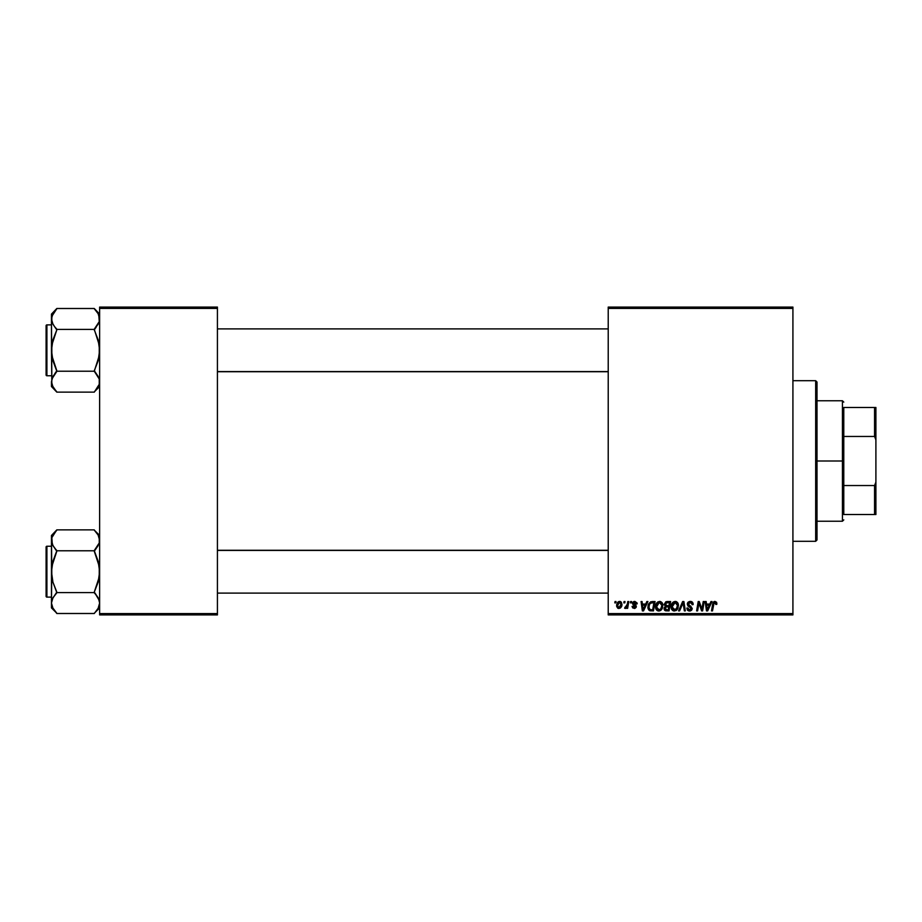 <?xml version="1.0" encoding="UTF-8"?>
<svg xmlns="http://www.w3.org/2000/svg" width="922" height="922" viewBox="0 0 922 922"><rect width="100%" height="100%" fill="white"/><g stroke="black" fill="none" stroke-linecap="round" stroke-linejoin="round"><path stroke-width="1.38" d="M608.22 307.084L792.92 307.084L792.92 308.421L608.22 308.421L608.22 613.579L792.92 613.579L792.92 307.084L608.22 307.084L608.22 308.421L608.22 307.084M655.554 606.849L656.107 604.106L657.859 601.939L660.348 601.49L662.077 602.723L662.572 607.644L660.348 610.641L657.063 610.468L655.554 606.849C655.484 609.223 656.568 610.618 658.792 611.021L661.57 609.603L662.849 605.466C662.86 603.149 661.789 601.801 659.633 601.409C656.89 602.054 655.53 603.875 655.554 606.849L655.611 605.892M646.841 601.536L645.688 604.083L646.841 601.536L647.889 601.536L643.544 610.894L642.346 610.894L641.067 601.536L642.046 601.536L642.357 604.083L645.688 604.083L642.357 604.083L642.046 601.536L641.067 601.536L642.346 610.894L643.544 610.894L647.889 601.536L646.841 601.536L647.889 601.536L643.544 610.894L642.346 610.894L641.067 601.536L642.046 601.536M716.786 604.325L714.953 601.409L716.636 602.308L716.786 604.325L715.818 604.452L715.311 602.585L714.089 602.85L712.499 610.894L711.507 610.894L713.063 602.654L714.953 601.409L712.671 604.037L711.507 610.894L712.499 610.894L713.616 604.267L714.896 602.504L715.818 604.452L716.786 604.325L716.878 603.472L715.818 604.452L715.841 603.207M687.305 604.164L688.169 602.147L689.691 601.444L692.019 601.859L693.021 603.357L693.148 604.578L692.18 604.694L691.166 602.677L688.434 603.403L688.538 604.89L692.157 608.232L691.442 610.376L689.287 611.009L687.582 610.272L686.821 608.105L687.8 608.001L688.308 609.465L689.587 609.926L691.189 608.359L687.916 605.95L687.305 604.164L691.2 608.589L689.587 609.926L687.8 608.001L686.821 608.105L689.552 611.021L692.18 608.532L688.285 604.071L690.186 602.504L691.926 603.311L692.18 604.694L693.148 604.578C693.183 602.573 692.215 601.513 690.244 601.409L687.363 603.587M679.606 610.894L678.557 610.894L682.649 601.536L683.894 601.536L685.323 610.894L684.343 610.894L683.11 602.873L679.606 610.894L678.557 610.894L679.606 610.894L683.11 602.873L684.343 610.894L685.323 610.894L683.894 601.536L682.649 601.536L683.894 601.536L685.323 610.894L684.343 610.894M671.124 606.849L671.677 604.106L673.429 601.939L675.93 601.49L677.647 602.723L678.143 607.644L675.918 610.641L672.634 610.468L671.124 606.849C671.066 609.223 672.138 610.618 674.362 611.021L677.14 609.603L678.431 605.466C678.442 603.149 677.37 601.801 675.215 601.409C672.472 602.054 671.112 603.875 671.124 606.849M614.813 602.873L615.032 601.536L616.011 601.536L615.804 602.873L614.813 602.873L615.804 602.873L616.011 601.536L615.032 601.536L616.011 601.536L615.804 602.873L614.813 602.873L615.032 601.536L614.813 602.873M664.209 604.74L666.883 601.536L664.186 604.44L665.822 601.755L670.64 601.536L669.061 610.894L665.672 610.825L664.359 609.903L664.14 607.932L665.361 606.342L664.186 604.44L665.361 606.342L664.071 608.624L665.361 610.744L669.061 610.894L670.64 601.536L666.883 601.536L670.64 601.536L669.061 610.894L664.785 610.422M710.954 601.536L709.813 604.083L710.954 601.536L712.014 601.536L707.658 610.894L706.471 610.894L705.192 601.536L706.171 601.536L706.483 604.083L709.813 604.083L706.483 604.083L706.171 601.536L705.192 601.536L706.471 610.894L707.658 610.894L712.014 601.536L710.954 601.536L712.014 601.536L707.658 610.894L706.471 610.894L705.192 601.536L706.171 601.536M701.988 608.912L703.232 601.536L704.224 601.536L702.622 610.894L701.596 610.894L698.911 602.953L697.608 610.894L696.617 610.894L698.208 601.536L699.233 601.536L701.93 609.465L702.23 607.252L701.93 609.465L699.233 601.536L698.208 601.536L696.617 610.894L697.608 610.894L698.911 602.953L701.596 610.894L702.622 610.894L704.224 601.536L703.232 601.536L704.224 601.536L702.622 610.894L701.596 610.894M637.183 603.714L634.855 601.409L637.114 603.023L637.183 603.841L636.203 603.968L635.189 602.297L633.552 603.08L636.019 605.489L636.192 607.298L634.878 608.405L632.699 607.932L632.066 606.399L633.045 606.273L634.071 607.598L635.339 606.872L632.619 603.887L634.013 601.513L634.855 601.409L632.561 603.38L635.35 606.676L634.336 607.61L632.066 606.399L634.29 608.462L636.33 606.526L633.529 603.311L634.809 602.262L636.203 603.968L637.183 603.841L636.203 603.968L635.546 602.446M650.794 601.755L655.069 601.536L653.479 610.894L648.961 610.226L647.889 607.356L648.581 603.956L650.794 601.755L647.889 607.068L649.952 610.779L653.479 610.894L655.069 601.536L652.292 601.536L655.069 601.536L653.479 610.894L649.952 610.779M616.622 605.616L618.305 601.824L619.907 601.421L621.405 602.239L621.82 605.593L620.299 608.059L617.901 608.243L616.622 605.616L618.893 608.462C621.036 607.944 622.062 606.503 621.97 604.129L619.653 601.409L616.622 605.616M623.814 602.873L624.044 601.536L625.012 601.536L624.805 602.873L623.814 602.873L624.805 602.873L625.012 601.536L624.044 601.536L625.012 601.536L624.805 602.873L623.814 602.873L624.044 601.536L623.814 602.873M627.214 604.728L627.79 601.536L628.781 601.536L627.628 608.347L626.637 608.347L626.891 606.941L625.854 608.289L624.643 608.22L625.035 607.149L626.476 606.722L627.294 604.256L624.643 608.22L626.891 606.941L626.637 608.347L627.628 608.347L628.781 601.536L627.79 601.536L628.781 601.536L627.628 608.347L626.637 608.347M630.383 602.873L630.613 601.536L631.582 601.536L631.386 602.873L630.383 602.873L631.386 602.873L631.582 601.536L630.613 601.536L631.582 601.536L631.386 602.873L630.383 602.873L630.613 601.536L630.383 602.873M608.22 614.916L792.92 614.916L792.92 308.421L608.22 308.421L608.22 614.916L608.22 613.579L792.92 613.579L792.92 614.916L608.22 614.916M99.634 307.084L217.419 307.084L217.419 308.421L99.634 308.421L99.634 613.579L217.419 613.579L217.419 307.084L99.634 307.084L99.634 308.421L99.634 307.084M99.634 614.916L217.419 614.916L217.419 308.421L99.634 308.421L99.634 614.916L99.634 613.579L217.419 613.579L217.419 614.916L99.634 614.916M664.359 609.903L664.14 609.292L664.359 609.903M665.914 602.976L669.464 602.631L668.934 605.789L666.871 605.789L665.304 603.749M665.188 604.198L667.159 602.631L665.465 603.426L665.73 605.593M665.73 609.719L666.583 609.799L665.039 608.578L665.477 609.592M665.165 607.863L666.583 609.799L668.254 609.799L666.018 609.776M665.281 609.396L665.58 607.275L667.159 606.883L665.58 607.275L665.039 608.578L665.338 607.552M668.75 606.883L668.254 609.799L668.75 606.883L667.159 606.883L668.75 606.883M665.534 605.466L668.934 605.789L669.464 602.631L666.329 602.769M666.272 602.792L665.696 603.138M667.643 602.631L666.687 602.677M667.159 606.883L666.341 606.953M675.93 601.49L676.598 601.755M677.993 603.357L678.385 604.74M678.419 605.097L678.408 606.019M678.143 607.644L677.589 608.958M676.598 610.18L675.918 610.641M674.362 611.021L673.233 610.802M671.861 609.673L671.158 607.586M671.181 605.892L671.366 604.993M671.677 604.106L673.025 602.227M675.503 609.638L676.886 608.117L677.451 605.42L676.379 608.889L674.132 609.915L675.342 609.719M674.962 609.857L672.103 606.953L672.634 608.946L673.878 609.857L676.656 608.52M672.991 603.818L672.103 606.953L675.135 602.504L673.533 603.184M675.93 602.665L675.135 602.504L677.451 605.42L675.941 602.665M672.115 606.584L672.173 607.782M673.763 602.988L672.495 604.774M682.649 601.536L678.557 610.894L682.649 601.536M690.843 601.444L691.535 601.617M691.777 601.72L692.48 602.262M693.148 604.578L692.18 604.694M690.682 602.539L692.18 604.394L691.788 603.103M689.495 602.585L688.884 602.884M688.296 603.841L688.895 605.212M688.285 604.071L690.497 606.134M689.541 605.616L691.074 606.492M692.168 608.785L691.777 609.984M690.555 610.883L689.806 611.009M689.011 610.986L687.259 609.857M686.821 608.301L687.8 608.001M688.907 609.822L689.887 609.915M689.587 609.926L691.2 608.589L690.44 607.483M691.004 609.292L690.843 607.759L689.16 606.78M691.2 608.589L690.843 607.759L691.2 608.589M687.432 603.299L687.777 602.596M687.582 610.272L688.492 610.848M715.841 604.244L714.746 602.515M715.818 604.452L714.896 602.504L713.616 604.267L712.499 610.894L711.507 610.894L712.706 603.795M713.063 602.654L713.421 602.078M714.723 601.421L713.905 601.674M706.955 607.54L707.197 609.88L707.981 607.955L707.197 609.88L706.621 605.178L709.272 605.178L707.981 607.955L709.272 605.178L706.621 605.178L707.162 609.292M707.197 609.88L707.981 607.955M699.533 605.155L699.026 603.414M698.565 605.408L697.608 610.894L696.617 610.894L698.208 601.536L699.233 601.536L701.181 606.918M703.232 601.536L702.23 607.252L703.232 601.536M634.993 602.273L634.359 602.308M633.552 603.069L634.809 602.262L633.529 603.311L634.67 604.544L633.829 604.002M633.529 603.311L633.737 603.898M632.066 606.399L633.068 606.538M634.013 607.586L633.045 606.273L634.52 607.598M634.198 607.61L635.258 606.123L632.93 604.486M634.336 607.61L635.35 606.676L634.336 607.61L635.35 606.676L634.244 605.408M635.258 606.123L634.451 605.524L635.258 606.123M633.437 604.924L632.596 602.965M633.045 604.625L632.561 603.38L633.207 604.763M632.965 602.204L633.691 601.628M642.83 607.54L643.083 609.88L643.856 607.955L643.083 609.88L642.496 605.178L645.158 605.178L643.856 607.955L645.158 605.178L642.496 605.178L643.037 609.292M643.083 609.88L643.856 607.955M649.422 610.56L648.189 608.993M648.108 608.762L647.912 607.633M648.051 605.466L648.569 603.968M651.266 609.799L652.684 609.799L650.033 609.649L651.266 609.799L650.033 609.649L648.858 607.125L649.491 604.348L648.904 607.863L650.333 609.73M650.022 603.553L651.22 602.792L649.503 604.336M652.28 602.631L653.894 602.631L652.684 609.799L653.894 602.631L650.367 603.219M648.892 606.411L648.858 607.125C648.8 604.371 650.068 602.861 652.649 602.631M650.068 603.495L649.595 604.164M662.814 604.728L662.319 603.138M662.572 607.644L662.019 608.958M661.005 610.191L659.218 610.998M658.792 611.021L657.663 610.802M656.291 609.673L655.934 609.027M655.703 608.313L655.565 607.218M656.107 604.106L656.545 603.288M656.556 603.276L657.132 602.539M656.81 602.907L657.467 602.227M661.604 607.402L661.881 605.42L660.809 608.889L658.815 609.926L659.76 609.719M659.115 609.903L656.522 606.953L657.052 608.946L658.562 609.915L660.809 608.889L661.65 607.252M657.421 603.818L656.522 606.953L659.207 602.539M660.359 602.665L659.564 602.504L661.881 605.42L661.155 603.253L659.38 602.515M656.694 605.489L656.591 607.782M657.951 603.184L658.861 602.631M658.193 602.988L656.925 604.774M619.93 601.421L620.518 601.57M621.601 606.296L620.494 607.921M618.374 608.416L617.625 608.071M616.818 606.941L616.622 605.869M616.668 604.809L616.783 604.198M617.279 602.93L617.809 602.227M618.904 601.536L618.305 601.824M618.604 607.563L617.602 605.351L619.642 602.262L618.224 603.242M620.425 606.584L621.002 604.233L619.065 607.61M619.434 607.517L620.103 607.045M617.798 604.256L617.89 606.976M617.717 604.555L617.971 603.772M620.886 603.299L619.642 602.262L621.002 604.233L620.875 603.299M626.753 607.183L626.315 607.852M626.891 606.941L624.643 608.22L625.035 607.149L626.476 606.722M625.312 608.462L624.643 608.22L625.312 608.462M626.81 606.088L627.029 605.454M627.79 601.536L627.294 604.256M665.165 604.475L665.419 605.351M666.249 605.742L666.871 605.789M677.324 606.803L677.451 605.42M675.653 602.573L674.95 602.515M672.276 605.489L672.138 606.215M649.203 605.005L649.007 605.696M659.933 609.638L661.086 608.52M661.754 606.803L661.846 604.901M620.967 604.774L620.99 603.898M619.976 602.308L619.377 602.297M815.67 541.306L817.007 539.969L817.007 382.031L815.67 380.694L815.67 541.306L815.67 380.694L792.92 380.694L815.67 380.694L817.007 382.031L817.007 539.969L815.67 541.306L792.92 541.306L815.67 541.306M95.277 531.176L99.634 535.475L94.286 530.127L98.135 535.06L99.634 540.327L99.242 537.664L99.253 542.966L94.286 550.78L56.807 550.78L52.957 545.594L51.459 540.327L51.839 542.977L51.839 537.687L56.807 529.873L94.286 529.873L56.807 529.873L51.459 535.475L51.459 571.686L52.946 561.187L56.807 550.78L94.286 550.78L98.147 561.21L99.634 571.686L98.147 582.185L94.286 592.085L99.242 600.372L99.634 603.046L98.158 608.278L94.286 613.499L56.807 613.499L52.957 608.313L51.459 603.046L51.459 607.898L56.807 613.245L52.957 608.313L51.459 603.046L52.934 597.813L56.807 592.592L94.286 592.592L56.807 592.592L52.934 582.162L51.459 571.686L51.459 607.898L56.807 613.245L52.612 607.656M46.907 597.11L46.907 546.25A0.807 0.807 0 0 0 46.1 547.057L46.1 596.315A0.807 0.807 0 0 0 46.907 597.11L51.459 597.11L46.907 597.11A0.807 0.807 0 0 1 46.1 596.315L46.1 547.057A0.807 0.807 0 0 1 46.907 546.25L46.907 597.11M51.459 546.25L46.907 546.25L51.459 546.25M98.677 607.241L99.634 603.046L99.253 605.696L99.634 603.046L98.481 598.436M96.58 595.439L98.7 598.908M51.459 535.475L51.839 576.988L52.934 582.162L56.807 592.085L52.37 598.954M55.816 612.196L56.807 613.499L94.286 613.499L98.158 608.278M99.242 543L98.723 544.418M96.649 532.824L98.158 535.094M52.347 536.281L56.807 530.127M52.289 544.245L51.851 537.653L51.839 542.966M54.513 547.922L52.393 544.464M56.807 550.526L54.64 548.094L56.807 551.275L51.839 566.362L51.459 603.046L51.839 600.406L51.459 603.046L52.347 607.091M52.416 607.241L52.934 608.278L52.416 607.241M99.253 537.687L99.253 542.966L99.242 537.664M94.286 592.846L96.441 595.278L94.286 592.085L99.242 577.011L99.253 566.385L94.286 551.275L98.135 545.594M99.253 542.966L94.286 550.526M608.22 550.422L217.419 550.422L608.22 550.422M217.419 371.578L608.22 371.578L217.419 371.578M95.277 309.804L94.286 308.501L56.807 308.501L94.286 308.501L99.634 314.102L94.286 308.755L98.135 313.687L99.634 318.954L99.253 316.304L99.253 321.617L94.286 329.154L98.723 323.057M51.851 384.347L51.459 381.673L51.459 386.525L56.807 391.873L52.957 386.94L51.459 381.673L52.934 376.441L56.807 371.22L94.286 371.22L99.242 379L99.253 384.313L94.286 392.127L56.807 392.127L52.347 385.719M46.907 375.75L46.907 324.89A0.807 0.807 0 0 0 46.1 325.685L46.1 374.943A0.807 0.807 0 0 0 46.907 375.75L51.459 375.75L46.907 375.75A0.807 0.807 0 0 1 46.1 374.943L46.1 325.685A0.807 0.807 0 0 1 46.907 324.89L46.907 375.75M51.459 324.89L46.907 324.89L51.459 324.89M98.746 385.719L94.286 392.127L56.807 392.127L51.459 386.525L51.839 379.034L56.807 371.474L52.957 376.407M99.253 384.313L99.253 379.023L99.634 381.673L99.253 379.034L96.441 373.906L98.135 376.407M51.851 379L52.37 377.582M52.612 386.283L52.934 386.906M54.444 389.176L52.957 386.94M98.792 315.036L99.253 321.594L99.634 318.954L98.746 314.909M51.459 314.102L51.459 318.954L52.934 313.722L56.807 308.501L51.459 314.102L51.839 321.617L51.839 316.315L56.807 308.755M52.289 322.873L51.459 318.954L51.459 350.314L52.946 339.815L56.807 329.915L52.946 324.21L51.459 318.954L51.839 379.034M96.58 374.078L94.286 370.725L98.147 360.813L99.634 350.314L98.147 339.838L94.286 329.915L96.441 326.722L94.286 329.408L56.807 329.408L94.286 329.408L99.253 345.012L99.242 355.638L94.286 371.22L56.807 371.22L52.934 360.79L51.459 350.314L51.839 384.313M51.459 318.954L51.839 316.304L51.459 318.954L52.347 323M54.513 326.561L52.393 323.092M56.807 371.474L54.652 373.906L56.807 370.725L51.839 355.615L51.839 344.989L56.807 329.915L52.957 324.221M55.816 390.824L54.652 389.441M94.286 391.873L99.634 386.525M98.746 607.091L99.242 605.731M52.957 535.06L52.416 536.131M96.441 532.559L98.135 535.06M54.652 548.094L52.957 545.594M52.347 544.372L51.851 543M51.459 540.327L51.839 537.687M96.453 595.278L98.135 597.779M98.746 599L99.634 603.046M56.807 592.846L52.957 597.779M46.1 594.436L46.1 595.843M46.1 547.53L46.1 548.936M98.135 386.94L98.677 385.869M52.957 313.687L52.416 314.759M52.347 314.898L51.851 316.269M94.286 329.154L98.135 324.221M56.807 329.154L54.652 326.722M94.286 371.474L96.453 373.906M98.746 377.628L99.242 379M99.634 381.673L99.253 379.034M46.1 373.064L46.1 374.47M46.1 326.158L46.1 327.564M843.78 407.466L843.78 436.463L843.78 407.466L874.563 407.466L843.78 407.466M843.78 461L843.78 436.463L843.78 485.537L843.78 461L842.443 461L843.78 461M817.007 400.77L842.443 400.77L842.443 461L842.443 400.77L843.78 402.107M817.007 461L842.443 461L817.007 461M843.78 514.534L843.78 485.537L843.78 514.534L875.9 514.534L875.9 482.114L874.563 485.537L843.78 485.537L874.563 485.537L874.563 514.534L874.563 485.537L875.9 482.114L875.9 514.534L843.78 514.534M817.007 521.23L842.443 521.23L842.443 461L842.443 521.23L843.78 519.893M875.9 407.466L874.563 407.466L874.563 436.463L875.9 439.886L875.9 482.114L875.9 407.466L875.9 439.886L874.563 436.463L874.563 407.466L875.9 407.466M843.78 436.463L874.563 436.463L843.78 436.463M99.634 607.898L94.286 613.245M217.419 593.1L608.22 593.1L217.419 593.1M217.419 550.273L608.22 550.273M608.22 328.9L217.419 328.9L608.22 328.9M608.22 371.727L217.419 371.727"/></g></svg>
